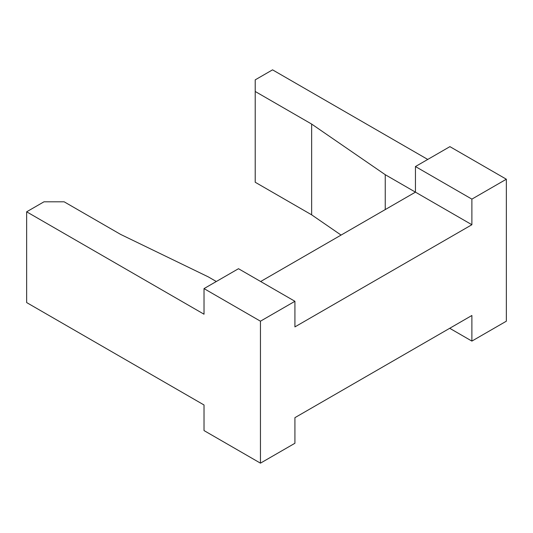 <?xml version="1.0" encoding="UTF-8"?>
<svg xmlns="http://www.w3.org/2000/svg" width="533" height="533" viewBox="0 0 533 533"><rect width="100%" height="100%" fill="white"/><g stroke="black" fill="none" stroke-linecap="round" stroke-linejoin="round"><path stroke-width="0.8" d="M449.912 146.642L506.35 179.221L471.885 199.122L415.447 166.543L449.912 146.642M471.885 199.122L471.885 224.726L415.447 192.14L415.447 166.543M260.657 281.511L415.447 192.14L385.239 174.697L311.645 124.069L255.214 91.483L255.214 79.85L272.55 69.843L427.746 159.44M471.885 224.726L294.922 326.896L294.922 301.292L260.45 321.192L260.45 463.157L294.922 443.263L294.922 417.659L471.885 315.489L471.885 341.093L449.712 328.288M471.885 341.093L506.35 321.192L506.35 179.221M255.214 91.483L255.214 182.253L311.645 214.832L341.073 235.08M311.645 214.832L311.645 124.069M385.239 209.582L385.239 174.697M216.311 281.511L208.27 276.867L120.571 234.38L64.14 201.8L43.986 201.8L26.65 211.808L204.019 314.21L204.019 288.606L260.45 321.192M260.45 463.157L204.019 430.577L204.019 404.973L26.65 302.571L26.65 211.808M294.922 301.292L238.484 268.712L204.019 288.606"/></g></svg>
